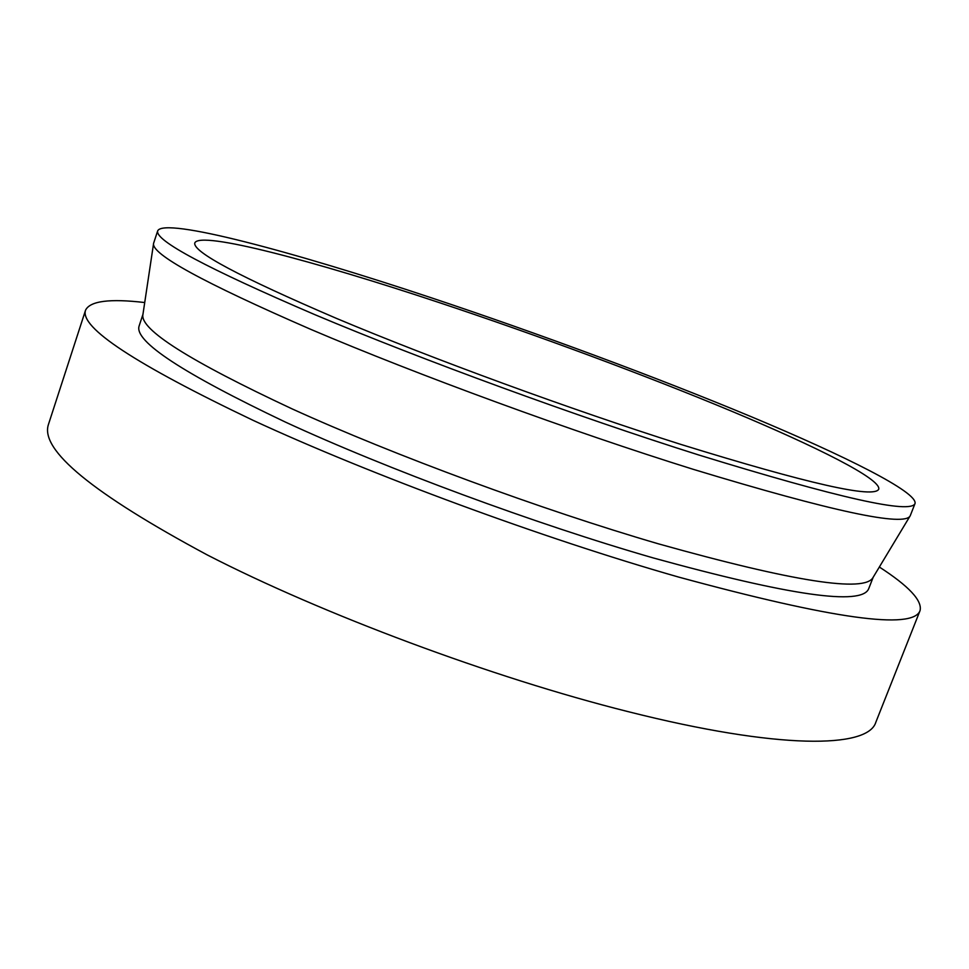 <?xml version="1.0" encoding="UTF-8"?>
<svg xmlns="http://www.w3.org/2000/svg" width="969" height="969" viewBox="0 0 969 969"><rect width="100%" height="100%" fill="white"/><g stroke="black" fill="none" stroke-linecap="round" stroke-linejoin="round"><path stroke-width="1.45" d="M439.393 302.655C537.504 335.274 644.494 374.918 731.316 411.086C817.073 446.915 881.075 479.037 878.762 489.127C874.413 498.781 808.316 483.834 680.468 444.286C571.08 409.608 432.925 358.99 336.57 318.438C239.537 276.819 192.286 251.649 194.817 242.892C200.22 230.634 314.38 261.049 439.393 302.655M879.343 567.022C908.886 586.136 922.452 600.671 920.053 610.615C913.077 630.165 832.553 618.961 678.47 577.027C543.209 538.425 370.63 474.725 252.945 420.267C135.285 364.114 79.494 327.413 85.563 310.177C90.056 300.984 109.776 298.44 144.72 302.546M920.053 610.615L875.806 722.317C867.958 748.371 779.694 749.97 627.791 711.561C492.337 677.61 321.902 613.946 207.172 554.886C92.661 493.403 39.753 449.931 48.45 424.446L85.563 310.177M909.927 516.259L873.105 577.379C865.099 592.871 793.526 581.691 658.399 543.827C541.356 509.646 394.068 455.285 291.972 408.821C189.391 360.831 139.706 329.387 142.927 314.489L153.514 243.934M873.19 577.245L868.672 588.777C861.768 605.891 789.917 595.608 653.13 557.902C535.288 523.926 387.067 469.069 285.177 421.975C182.899 373.307 134.194 341.354 139.076 326.105L142.952 314.331M915.051 503.492L910.254 515.714C904.998 527.088 832.65 511.62 693.198 469.311C572.11 431.52 417.918 375.027 310.831 329.387C203.26 282.585 150.849 253.89 153.599 243.304L157.693 230.828C164.221 217.068 293.219 251.77 430.854 297.64C538.582 333.518 655.359 376.796 751.036 416.634C845.404 456.06 917.534 492.058 915.051 503.492C910.86 514.26 838.706 498.066 698.588 454.933C577.149 416.585 422.218 359.887 314.804 314.634C206.918 268.316 154.555 240.373 157.693 230.828"/></g></svg>
